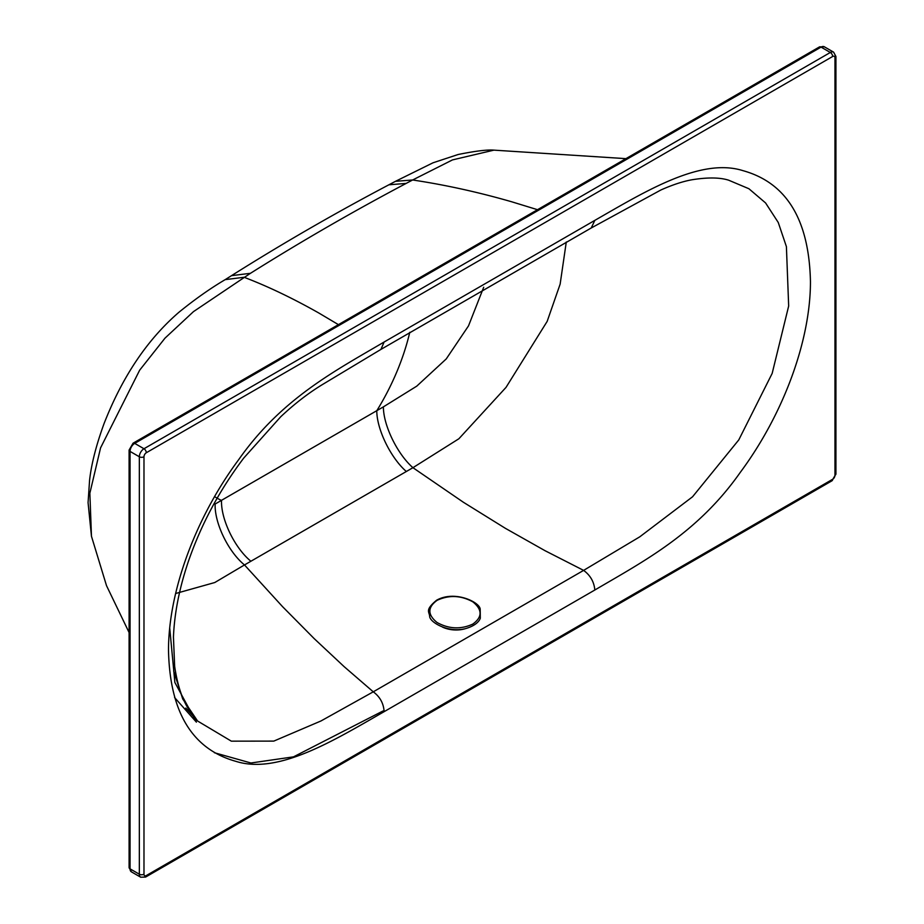 <?xml version="1.0" encoding="UTF-8"?>
<svg xmlns="http://www.w3.org/2000/svg" width="924" height="924" viewBox="0 0 924 924"><rect width="100%" height="100%" fill="white"/><g stroke="black" fill="none" stroke-linecap="round" stroke-linejoin="round"><path stroke-width="1.39" d="M214.587 496.604A164.01 94.698 120 0 0 221.437 500.404L215.142 504.007C214.38 522.903 228.216 551.64 244.49 564.945L406.341 471.506C390.656 457.865 376.726 429.175 376.784 410.695M483.691 287.26L468.503 325.895L446.234 358.939L416.759 386.151L383.391 406.872L221.517 500.323C220.79 519.207 234.65 547.932 250.901 561.249M175.768 593.474L214.784 582.524L244.49 564.945L282.536 606.641L314.229 638.657L344.121 666.631L373.273 691.822L583.622 570.385L639.778 536.821L692.55 496.789L738.773 439.916L772.164 373.423L788.669 306.017L786.405 246.627L778.251 222.476L765.58 202.945L748.914 188.739L728.643 180.192C719.911 177.408 707.715 177.258 692.053 179.753C683.009 181.358 672.626 184.765 660.891 189.986L591.233 227.985L594.825 220.374C645.749 191.129 700.866 157.311 743.035 170.674C786.636 182.813 809.112 219.797 810.452 281.624C810.521 341.002 783.125 414.703 740.263 472.407C697.447 533.379 644.005 561.099 594.825 590.02C594.109 581.901 590.378 575.352 583.622 570.385L544.987 550.669L505.359 528.309L463.363 502.24L412.936 467.694L458.882 438.761L506.029 387.375L547.158 321.402L560.14 284.13L566.285 242.007M406.352 471.494L412.936 467.694C397.297 454.019 383.356 425.34 383.391 406.872L383.391 406.872M173.666 670.986L182.744 699.029L197.597 721.02L231.347 741.164L273.793 741.106L320.963 720.974L373.273 691.822C380.007 696.811 383.622 703.43 384.13 711.665C333.206 740.909 278.112 774.716 235.943 761.364C192.331 749.249 169.843 712.265 168.503 650.438C168.422 591.048 195.819 517.348 238.692 459.644C281.508 398.648 334.938 370.951 384.13 342.007L594.825 220.374L591.233 227.985L380.919 349.411L384.13 342.007L380.919 349.411L322.314 384.627C308.246 393.22 294.375 403.938 280.711 416.77L243.774 458.027C219.762 489.766 201.363 524.047 188.577 560.856C179.452 587.664 174.417 613.074 173.446 637.11L174.648 666.331C179.626 699.572 189.305 711.353 197.597 721.02L185.782 708.073M338.427 324.647L318.896 313.051C295.241 299.665 272.568 288.623 250.889 279.937L244.132 277.269L225.19 279.637L231.52 275.652L250.439 273.308L193.486 311.619L164.992 338.161L139.663 370.178L100.566 447.874L89.859 493.208L91.464 536.278L106.514 585.666L129.094 632.536M395.484 181.323L433.056 162.774L458.154 154.504C475.248 151.039 487.167 149.584 493.924 150.138L452.471 159.91L412.658 179.972L395.484 181.323L388.912 184.788L406.156 183.414C353.072 211.481 301.178 241.441 250.473 273.296M537.525 209.702L511.653 201.767C481.265 193.012 451.247 186.221 421.587 181.381L412.658 179.972L406.19 183.391M174.59 697.539L196.408 722.152L174.879 682.49L169.727 628.204M214.391 752.725L250.935 762.993L293.509 756.848L382.975 710.995M437.144 600.3C427.477 607.287 427.454 614.691 437.075 622.522C448.96 629.048 460.868 629.567 472.799 624.093C482.467 617.105 482.49 609.69 472.869 601.859C460.972 595.333 449.064 594.813 437.144 600.3M465.165 628.724A21.656 13.433 -176 0 1 442.596 627.153M376.819 410.672L376.819 410.672A164.01 94.698 120 0 0 409.771 332.317M143.982 456.768A3.28 1.894 180 0 1 139.339 456.768L130.053 451.409L130.053 868.849L139.339 874.208L139.339 456.768A6.56 3.788 -60 0 1 143.982 448.741L830.329 52.472L821.055 47.112L134.696 443.381L143.982 448.741A3.28 1.894 60 0 1 146.304 452.748A3.28 1.894 120 0 0 143.982 456.768L143.982 874.208A3.28 1.894 120 0 0 146.304 875.548L832.651 479.279A3.28 1.894 120 0 0 834.973 475.271L834.973 57.831A3.28 1.894 120 0 0 832.651 56.491L146.304 452.748M384.13 711.665L594.825 590.02C594.109 581.901 590.378 575.352 583.622 570.385M819.403 46.951L824.335 46.789A6.56 3.788 120 0 0 821.055 47.112A3.28 1.894 60 0 0 819.403 46.951L133.056 443.208A3.28 1.894 60 0 1 134.696 443.381A6.56 3.788 120 0 0 130.053 451.409A3.28 1.894 0 0 1 129.094 450.069L129.094 867.509A3.28 1.894 0 0 0 130.053 868.849A6.56 3.788 120 0 0 131.416 871.852L140.702 877.211A6.56 3.788 -60 0 1 139.339 874.208A3.28 1.894 180 0 0 143.982 874.208M832.651 56.491A3.28 1.894 60 0 0 830.329 52.472A6.56 3.788 -60 0 1 833.61 52.148L824.335 46.789M146.304 875.548A3.28 1.894 60 0 1 145.622 877.049L831.97 480.792L835.931 473.931A3.28 1.894 180 0 1 834.973 475.271M835.931 473.931L835.931 56.491A3.28 1.894 180 0 1 834.973 57.831M832.651 479.279A3.28 1.894 60 0 1 831.97 480.792M460.371 629.475A21.656 13.433 -176 0 1 447.228 628.563M225.19 279.637C210.291 288.427 194.895 299.284 179.002 312.208C147.401 339.454 122.43 376.565 104.077 423.562C96.223 445.091 91.384 464.01 89.57 480.318L88.069 502.633L91.464 536.278M388.912 184.788C335.123 213.121 282.675 243.405 231.554 275.629M625.941 158.651L493.913 150.138M131.416 871.852L129.094 867.509M129.094 450.069L133.056 443.208M140.702 877.211L145.622 877.049M835.931 56.491L833.61 52.148M436.613 600.219C424.497 610.256 429.475 611.827 429.648 616.354C429.845 622.245 447.99 632.986 465.199 628.713C477.604 625.271 479.983 619.38 480.307 618.156L480.191 609.517C480.734 602.644 455.082 589.766 436.613 600.219"/></g></svg>
